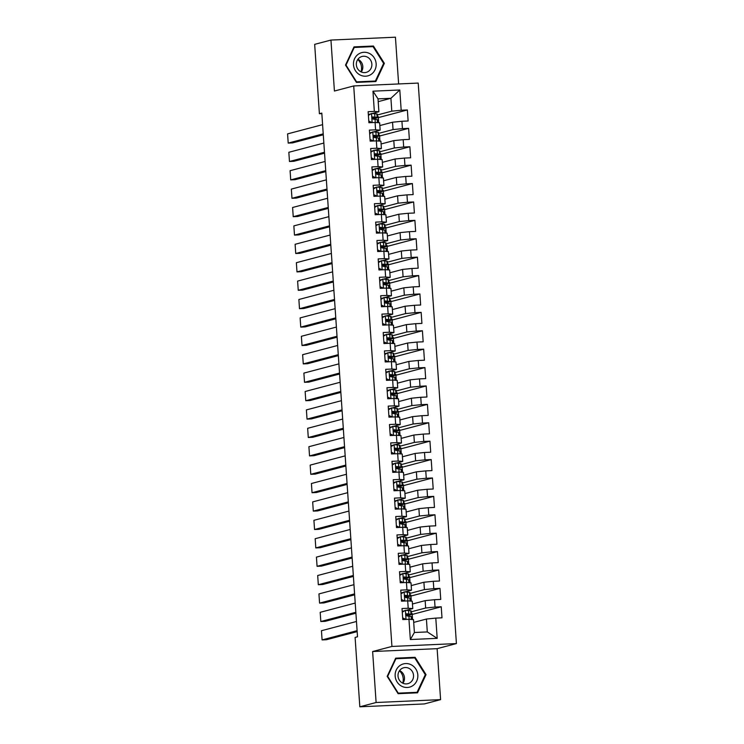 <?xml version="1.0" encoding="UTF-8"?>
<svg xmlns="http://www.w3.org/2000/svg" width="744" height="744" viewBox="0 0 744 744"><rect width="100%" height="100%" fill="white"/><g stroke="black" fill="none" stroke-linecap="round" stroke-linejoin="round"><path stroke-width="1.12" d="M398.626 83.951L395.436 37.2L330.95 40.064L314.666 44.361L319.399 113.73L321.845 113.618M456.416 643.579L418.212 83.077L353.716 85.941L391.93 646.443L456.416 643.579L437.128 648.666L372.632 651.53L376.111 702.503L440.597 699.639L437.128 648.666M440.597 699.639L424.322 703.936L359.826 706.8L376.111 702.503M437.184 638.343L410.335 639.533L408.958 619.296L413.515 619.622L414.399 632.502L427.298 631.926L437.184 638.343L435.798 618.106L441.992 617.827L441.238 606.788L435.045 607.058L434.543 599.701L440.736 599.422L439.983 588.383L433.789 588.662L433.287 581.297L439.481 581.027L438.728 569.988L432.534 570.257L432.041 562.901L438.225 562.622L437.472 551.583L431.288 551.862L430.785 544.496L436.97 544.227L436.217 533.178L430.032 533.457L429.53 526.092L435.714 525.822L434.961 514.783L428.777 515.053L428.274 507.696L434.459 507.417L433.706 496.378L427.521 496.657L427.019 489.292L433.203 489.022L432.45 477.983L426.266 478.252L425.763 470.896L431.948 470.617L431.204 459.578L425.01 459.848L424.508 452.492L430.702 452.213L429.948 441.173L423.755 441.452L423.252 434.087L429.446 433.817L428.693 422.778L422.499 423.048L421.997 415.691L428.191 415.412L427.437 404.373L421.253 404.652L420.751 397.287L426.935 397.017L426.182 385.969L419.997 386.248L419.495 378.891L425.68 378.612L424.926 367.573L418.742 367.843L418.24 360.487L424.424 360.208L423.671 349.168L417.486 349.447L416.984 342.082L423.169 341.812L422.415 330.773L416.231 331.043L415.729 323.687L421.913 323.408L421.16 312.368L414.975 312.647L414.473 305.282L420.658 305.012L419.914 293.964L413.72 294.243L413.218 286.877L419.411 286.607L418.658 275.568L412.464 275.838L411.962 268.482L418.156 268.203L417.403 257.164L411.209 257.443L410.707 250.077L416.9 249.807L416.147 238.759L409.963 239.038L409.46 231.682L415.645 231.403L414.892 220.363L408.707 220.633L408.205 213.277L414.389 212.998L413.636 201.959L407.452 202.238L406.949 194.872L413.134 194.603L412.381 183.563L406.196 183.833L405.694 176.477L411.878 176.198L411.125 165.159L404.941 165.438L404.438 158.072L410.623 157.802L409.87 146.754L403.685 147.033L403.183 139.677L409.367 139.398L408.623 128.359L402.43 128.628L401.927 121.272L408.121 120.993L407.368 109.954L378.352 117.608M378.203 101.649L390.916 98.292L399.798 89.987L372.958 91.177L374.334 111.423L368.15 111.693L368.903 122.741L375.088 122.462L375.59 129.828L369.405 130.098L370.159 141.137L376.343 140.867L376.845 148.223L370.652 148.502L371.405 159.542L377.599 159.263L378.101 166.628L371.907 166.898L372.66 177.937L378.854 177.667L379.356 185.024L373.163 185.303L373.916 196.342L380.11 196.072L380.603 203.428L374.418 203.707L375.171 214.746L381.356 214.467L381.858 221.833L375.673 222.103L376.427 233.142L382.611 232.872L383.113 240.228L376.929 240.507L377.682 251.546L383.867 251.267L384.369 258.633L378.185 258.903L378.938 269.951L385.122 269.672L385.625 277.028L379.44 277.307L380.193 288.347L386.378 288.077L386.88 295.433L380.696 295.712L381.449 306.751L387.633 306.472L388.136 313.838L381.942 314.108L382.695 325.147L388.889 324.877L389.391 332.233L383.197 332.512L383.951 343.551L390.144 343.272L390.647 350.638L384.453 350.908L385.206 361.956L391.4 361.677L391.893 369.043L385.708 369.312L386.462 380.351L392.646 380.082L393.148 387.438L386.964 387.717L387.717 398.756L393.902 398.477L394.404 405.843L388.219 406.112L388.973 417.152L395.157 416.882L395.659 424.238L389.475 424.517L390.228 435.556L396.413 435.287L396.915 442.643L390.73 442.922L391.483 453.961L397.668 453.682L398.17 461.048L391.986 461.317L392.739 472.356L398.923 472.087L399.426 479.443L393.232 479.722L393.985 490.761L400.179 490.482L400.681 497.848L394.487 498.117L395.241 509.166L401.435 508.887L401.937 516.243L395.743 516.522L396.496 527.561L402.69 527.291L403.183 534.648L396.998 534.927L397.752 545.966L403.936 545.687L404.438 553.052L398.254 553.322L399.007 564.361L405.192 564.091L405.694 571.448L399.509 571.727L400.263 582.766L406.447 582.487L406.949 589.853L400.765 590.122L401.518 601.171L407.703 600.892L408.205 608.257L402.02 608.527L402.774 619.566L408.958 619.296M399.798 89.987L401.174 110.233L407.368 109.954M359.826 706.8L355.102 637.431L357.511 636.79L321.808 113.097L319.399 113.73M379.84 125.569L392.544 122.221L393.046 129.577L378.612 133.39M401.927 121.272L392.544 122.221M402.43 128.628L393.046 129.577M372.958 91.177L378.017 98.868L378.891 111.749L372.521 113.432M370.187 114.046L368.336 114.53M374.334 111.423L378.891 111.749M381.095 143.973L393.799 140.616L394.301 147.982L379.868 151.785M403.183 139.677L393.799 140.616M403.685 147.033L394.301 147.982M375.088 122.462L379.645 122.788L380.147 130.154L373.776 131.828M371.442 132.451L369.591 132.934M375.59 129.828L380.147 130.154M382.342 162.369L395.055 159.021L395.557 166.377L381.123 170.19M404.438 158.072L395.055 159.021M404.941 165.438L395.557 166.377M376.343 140.867L380.9 141.193L381.402 148.549L375.032 150.232M372.688 150.846L370.847 151.339M376.845 148.223L381.402 148.549M383.597 180.773L396.31 177.416L396.812 184.782L382.379 188.585M405.694 176.477L396.31 177.416M406.196 183.833L396.812 184.782M377.599 159.263L382.156 159.588L382.658 166.954L376.287 168.637M373.944 169.251L372.102 169.734M378.101 166.628L382.658 166.954M384.853 199.178L397.566 195.821L398.068 203.186L383.625 206.99M406.949 194.872L397.566 195.821M407.452 202.238L398.068 203.186M378.854 177.667L383.411 177.993L383.913 185.349L377.543 187.032M375.199 187.655L373.358 188.139M379.356 185.024L383.913 185.349M386.108 217.573L398.821 214.226L399.323 221.582L384.881 225.395M408.205 213.277L398.821 214.226M408.707 220.633L399.323 221.582M380.11 196.072L384.667 196.397L385.169 203.754L378.798 205.437M376.455 206.051L374.613 206.544M380.603 203.428L385.169 203.754M387.364 235.978L400.077 232.621L400.57 239.987L386.136 243.79M409.46 231.682L400.077 232.621M409.963 239.038L400.57 239.987M381.356 214.467L385.922 214.793L386.424 222.158L380.054 223.832M377.71 224.456L375.869 224.939M381.858 221.833L386.424 222.158M388.619 254.374L401.323 251.026L401.825 258.382L387.392 262.195M410.707 250.077L401.323 251.026M411.209 257.443L401.825 258.382M382.611 232.872L387.178 233.198L387.68 240.554L381.309 242.237M378.966 242.851L377.124 243.344M383.113 240.228L387.68 240.554M389.875 272.778L402.578 269.43L403.081 276.787L388.647 280.6M411.962 268.482L402.578 269.43M412.464 275.838L403.081 276.787M383.867 251.267L388.433 251.602L388.926 258.959L382.565 260.642M380.221 261.256L378.38 261.739M384.369 258.633L388.926 258.959M391.13 291.183L403.834 287.826L404.336 295.191L389.903 298.995M413.218 286.877L403.834 287.826M413.72 294.243L404.336 295.191M385.122 269.672L389.679 269.998L390.182 277.363L383.811 279.037M381.477 279.66L379.626 280.144M385.625 277.028L390.182 277.363M392.386 309.578L405.089 306.23L405.592 313.587L391.158 317.4M414.473 305.282L405.089 306.23M414.975 312.647L405.592 313.587M386.378 288.077L390.935 288.402L391.437 295.759L385.067 297.442M382.732 298.056L380.882 298.549M386.88 295.433L391.437 295.759M393.632 327.983L406.345 324.626L406.847 331.991L392.413 335.795M415.729 323.687L406.345 324.626M416.231 331.043L406.847 331.991M387.633 306.472L392.19 306.798L392.692 314.163L386.322 315.847M383.978 316.46L382.137 316.944M388.136 313.838L392.692 314.163M394.887 346.388L407.6 343.031L408.103 350.387L393.669 354.2M416.984 342.082L407.6 343.031M417.486 349.447L408.103 350.387M388.889 324.877L393.446 325.202L393.948 332.559L387.578 334.242M385.234 334.865L383.393 335.349M389.391 332.233L393.948 332.559M396.143 364.783L408.856 361.435L409.358 368.792L394.915 372.604M418.24 360.487L408.856 361.435M418.742 367.843L409.358 368.792M390.144 343.272L394.701 343.607L395.204 350.963L388.833 352.647M386.489 353.261L384.648 353.744M390.647 350.638L395.204 350.963M397.398 383.188L410.111 379.831L410.614 387.196L396.171 391M419.495 378.891L410.111 379.831M419.997 386.248L410.614 387.196M391.4 361.677L395.957 362.002L396.459 369.368L390.089 371.042M387.745 371.665L385.904 372.149M391.893 369.043L396.459 369.368M398.654 401.583L411.367 398.235L411.86 405.592L397.426 409.405M420.751 397.287L411.367 398.235M421.253 404.652L411.86 405.592M392.646 380.082L397.212 380.407L397.714 387.764L391.344 389.447M389 390.061L387.159 390.553M393.148 387.438L397.714 387.764M399.909 419.988L412.613 416.631L413.115 423.996L398.682 427.8M421.997 415.691L412.613 416.631M422.499 423.048L413.115 423.996M393.902 398.477L398.468 398.803L398.97 406.168L392.599 407.852M390.256 408.465L388.414 408.949M394.404 405.843L398.97 406.168M401.165 438.393L413.869 435.035L414.371 442.401L399.937 446.205M423.252 434.087L413.869 435.035M423.755 441.452L414.371 442.401M395.157 416.882L399.723 417.207L400.216 424.573L393.855 426.247M391.511 426.87L389.67 427.354M395.659 424.238L400.216 424.573M402.42 456.788L415.124 453.44L415.626 460.796L401.193 464.609M424.508 452.492L415.124 453.44M425.01 459.848L415.626 460.796M396.413 435.287L400.969 435.612L401.472 442.968L395.101 444.652M392.767 445.265L390.916 445.758M396.915 442.643L401.472 442.968M403.676 475.193L416.38 471.836L416.882 479.201L402.448 483.005M425.763 470.896L416.38 471.836M426.266 478.252L416.882 479.201M397.668 453.682L402.225 454.007L402.727 461.373L396.357 463.047M394.022 463.67L392.172 464.154M398.17 461.048L402.727 461.373M404.922 493.588L417.635 490.24L418.137 497.596L403.704 501.409M427.019 489.292L417.635 490.24M427.521 496.657L418.137 497.596M398.923 472.087L403.481 472.412L403.983 479.768L397.612 481.452M395.269 482.066L393.427 482.558M399.426 479.443L403.983 479.768M406.178 511.993L418.891 508.645L419.393 516.001L404.959 519.814M428.274 507.696L418.891 508.645M428.777 515.053L419.393 516.001M400.179 490.482L404.736 490.817L405.238 498.173L398.868 499.856M396.524 500.47L394.683 500.954M400.681 497.848L405.238 498.173M407.433 530.398L420.146 527.04L420.648 534.406L406.205 538.21M429.53 526.092L420.146 527.04M430.032 533.457L420.648 534.406M401.435 508.887L405.992 509.212L406.494 516.578L400.123 518.252M397.78 518.875L395.938 519.359M401.937 516.243L406.494 516.578M408.689 548.793L421.402 545.445L421.904 552.801L407.461 556.614M430.785 544.496L421.402 545.445M431.288 551.862L421.904 552.801M402.69 527.291L407.247 527.617L407.749 534.973L401.379 536.656M399.035 537.27L397.194 537.763M403.183 534.648L407.749 534.973M409.944 567.198L422.657 563.84L423.15 571.206L408.716 575.01M432.041 562.901L422.657 563.84M432.534 570.257L423.15 571.206M403.936 545.687L408.502 546.012L409.005 553.378L402.634 555.061M400.291 555.675L398.449 556.159M404.438 553.052L409.005 553.378M411.2 585.602L423.903 582.245L424.406 589.601L409.972 593.414M433.287 581.297L423.903 582.245M433.789 588.662L424.406 589.601M405.192 564.091L409.758 564.417L410.26 571.773L403.89 573.457M401.546 574.08L399.705 574.563M405.694 571.448L410.26 571.773M412.455 603.998L425.159 600.65L425.661 608.006L411.227 611.819M434.543 599.701L425.159 600.65M435.045 607.058L425.661 608.006M406.447 582.487L411.014 582.822L411.506 590.178L405.145 591.861M402.802 592.475L400.96 592.959M406.949 589.853L411.506 590.178M413.711 622.403L426.414 619.045L427.298 631.926M435.798 618.106L426.414 619.045M407.703 600.892L412.26 601.217L412.762 608.583L406.391 610.257M404.057 610.88L402.206 611.363M408.205 608.257L412.762 608.583M372.632 651.53L391.93 646.443M330.95 40.064L334.419 91.038L353.716 85.941M377.357 114.985L391.79 111.172L390.916 98.292L378.017 98.868M412.567 619.557L412.157 613.502L411.348 613.54M411.311 601.152L410.902 595.098L410.093 595.135M410.056 582.747L409.646 576.702L408.837 576.74M408.809 564.352L408.391 558.298L407.582 558.335M407.554 545.947L407.135 539.893L406.326 539.93M406.298 527.543L405.88 521.498L405.071 521.535M405.043 509.147L404.634 503.093L403.815 503.13M403.787 490.742L403.378 484.697L402.56 484.725M402.532 472.347L402.123 466.293L401.304 466.33M401.276 453.942L400.867 447.888L400.058 447.925M400.021 435.538L399.612 429.493L398.803 429.53M398.765 417.142L398.356 411.088L397.547 411.125M397.519 398.738L397.101 392.692L396.292 392.72M396.264 380.342L395.845 374.288L395.036 374.325M395.008 361.937L394.59 355.883L393.781 355.92M393.753 343.533L393.344 337.488L392.525 337.525M392.497 325.137L392.088 319.083L391.27 319.12M391.242 306.733L390.833 300.678L390.023 300.716M389.986 288.328L389.577 282.283L388.768 282.32M388.731 269.933L388.322 263.878L387.512 263.915M387.475 251.528L387.066 245.483L386.257 245.511M386.229 233.132L385.811 227.078L385.001 227.115M384.974 214.728L384.555 208.673L383.746 208.711M383.718 196.323L383.3 190.278L382.49 190.315M382.463 177.928L382.053 171.873L381.235 171.911M381.207 159.523L380.798 153.478L379.979 153.506M379.952 141.118L379.542 135.073L378.733 135.11M378.696 122.723L378.287 116.669L377.478 116.706M410.335 639.533L414.399 632.502M401.174 110.233L391.79 111.172M395.687 658.17L387.187 676.361L398.105 693.687L417.533 692.822L426.033 674.631L415.106 657.305L395.687 658.17M356.432 82.398L375.86 81.533L384.36 63.352L373.432 46.026L354.014 46.881L345.514 65.072L356.432 82.398M441.238 606.788L412.223 614.442M439.983 588.383L410.967 596.037M438.728 569.988L409.712 577.642M437.472 551.583L408.456 559.237M436.217 533.178L407.201 540.832M434.961 514.783L405.945 522.437M433.706 496.378L404.69 504.032M432.45 477.983L403.443 485.637M431.204 459.578L402.188 467.232M429.948 441.173L400.932 448.827M428.693 422.778L399.677 430.432M427.437 404.373L398.421 412.027M426.182 385.969L397.166 393.632M424.926 367.573L395.91 375.227M423.671 349.168L394.655 356.822M422.415 330.773L393.399 338.427M421.16 312.368L392.153 320.022M419.914 293.964L390.898 301.618M418.658 275.568L389.642 283.222M417.403 257.164L388.387 264.817M416.147 238.759L387.131 246.422M414.892 220.363L385.876 228.017M413.636 201.959L384.62 209.613M412.381 183.563L383.365 191.217M411.125 165.159L382.109 172.813M409.87 146.754L380.863 154.417M408.623 128.359L379.607 136.013M412.594 658.003L395.427 658.738M412.576 657.975L415.106 657.305M425.233 674.845L426.033 674.631M370.921 46.714L353.753 47.449M370.903 46.686L373.432 46.026M383.56 63.556L384.36 63.352M357.092 630.679L322.078 639.924L326.439 639.728L357.157 631.619M402.253 611.949L405.48 610.294L410.735 610.759A14.145 0.958 -3.9 0 1 411.172 610.954L411.404 614.451A14.145 0.958 176.1 0 0 410.976 614.256L406.763 613.772M356.469 621.482L321.454 630.717L322.078 639.924M405.48 610.294L402.272 612.2M402.653 617.883L405.964 619.427M404.838 619.473L402.699 618.478M406.577 613.846L406.949 613.754C405.75 614.516 405.806 615.251 407.098 615.958L411.125 616.46A14.145 0.958 -3.9 0 1 411.562 616.664L411.748 619.492M406.298 615.539A14.145 0.958 176.1 0 0 411.404 614.451M406.373 613.995L408.651 614.451A11.737 0.79 -3.9 0 1 409.014 614.618A11.737 0.79 -3.9 0 1 406.168 615.335M355.837 612.284L320.822 621.519L325.184 621.324L355.902 613.223M400.997 593.545L404.224 591.889L409.488 592.354A14.145 0.958 -3.9 0 1 409.916 592.559L410.149 596.056A14.145 0.958 176.1 0 0 409.721 595.851L405.508 595.377M355.214 603.077L320.199 612.321L320.822 621.519M404.224 591.889L401.016 593.796M401.397 599.478L404.708 601.022M403.592 601.078L401.444 600.073M405.331 595.442L405.694 595.349C404.504 596.121 404.55 596.855 405.843 597.553L409.87 598.064A14.145 0.958 -3.9 0 1 410.307 598.26L410.493 601.096M405.043 597.144A14.145 0.958 176.1 0 0 410.149 596.056M405.117 595.6L407.396 596.046A11.737 0.79 -3.9 0 1 407.759 596.214A11.737 0.79 -3.9 0 1 404.913 596.93M354.581 593.879L319.567 603.114L323.928 602.928L354.646 594.819M399.742 575.149L402.969 573.494L408.233 573.959A14.145 0.958 -3.9 0 1 408.661 574.154L408.902 577.651A14.145 0.958 176.1 0 0 408.465 577.456L404.252 576.972M353.958 584.682L318.944 593.917L319.567 603.114M402.969 573.494L399.761 575.391M400.142 581.083L403.453 582.626M402.337 582.673L400.188 581.669M404.076 577.046L404.438 576.944C403.248 577.716 403.295 578.451 404.587 579.158L408.614 579.66A14.145 0.958 -3.9 0 1 409.051 579.864L409.237 582.692M403.787 578.739A14.145 0.958 176.1 0 0 408.902 577.651M403.862 577.195L406.14 577.651A11.737 0.79 -3.9 0 1 406.503 577.818A11.737 0.79 -3.9 0 1 403.657 578.534M400.114 665.424A12.016 11.309 75.2 0 0 397.082 681.941A12.016 11.309 75.2 0 0 412.855 685.633A12.016 11.309 75.2 0 0 415.896 669.107A12.016 11.309 75.2 0 0 400.114 665.424M401.416 668.8A8.23 7.747 75.2 0 0 398.719 678.937A8.23 7.747 75.2 0 0 407.87 683.671A8.23 7.747 75.2 0 0 410.139 682.639A8.23 7.747 75.2 0 0 412.827 672.492A8.23 7.747 75.2 0 0 403.676 667.759A8.23 7.747 75.2 0 0 401.416 668.8M425.308 674.687L417.068 692.311L398.254 693.148L387.671 676.361L395.91 658.738L414.724 657.901L425.308 674.687M414.668 692.952L417.068 692.311M395.352 658.886L395.91 658.738M399.444 670.763A11.551 10.881 -104.8 0 1 402.709 683.15M399.575 670.577A8.23 7.747 -104.8 0 1 402.923 683.243M358.441 54.135A12.016 11.309 75.2 0 0 355.409 70.661A12.016 11.309 75.2 0 0 371.182 74.344A12.016 11.309 75.2 0 0 374.223 57.827A12.016 11.309 75.2 0 0 358.441 54.135M359.743 57.511A8.23 7.747 75.2 0 0 357.046 67.657A8.23 7.747 75.2 0 0 366.197 72.382A8.23 7.747 75.2 0 0 368.466 71.35A8.23 7.747 75.2 0 0 371.154 61.203A8.23 7.747 75.2 0 0 362.002 56.479A8.23 7.747 75.2 0 0 359.743 57.511M383.634 63.407L375.394 81.031L356.581 81.868L345.997 65.081L354.237 47.458L373.051 46.621L383.634 63.407M372.995 81.663L375.394 81.031M353.679 47.597L354.237 47.458M357.771 59.483A11.551 10.881 -104.8 0 1 361.035 71.861M357.901 59.288A8.23 7.747 -104.8 0 1 361.249 71.963M353.335 575.475L318.32 584.719L322.673 584.524L353.391 576.414M398.486 556.745L401.714 555.089L406.977 555.554A14.145 0.958 -3.9 0 1 407.405 555.759L407.647 559.246A14.145 0.958 176.1 0 0 407.21 559.051L402.997 558.577M352.703 566.277L317.688 575.512L318.32 584.719M401.714 555.089L398.505 556.996M398.896 562.678L402.197 564.222M401.081 564.278L398.933 563.273M402.82 558.642L403.183 558.549C401.993 559.311 402.039 560.055 403.332 560.753L407.368 561.255A14.145 0.958 -3.9 0 1 407.796 561.46L407.991 564.287M402.532 560.334A14.145 0.958 176.1 0 0 407.647 559.246M402.606 558.791L404.885 559.246A11.737 0.79 -3.9 0 1 405.248 559.414A11.737 0.79 -3.9 0 1 402.402 560.13M352.079 557.079L317.065 566.314L321.417 566.119L352.144 558.019M397.231 538.34L400.458 536.684L405.722 537.149A14.145 0.958 -3.9 0 1 406.15 537.354L406.391 540.851A14.145 0.958 176.1 0 0 405.964 540.646L401.741 540.172M351.447 547.882L316.433 557.116L317.065 566.314M400.458 536.684L397.25 538.591M397.64 544.283L400.942 545.826M399.826 545.873L397.677 544.868M401.565 540.246L401.927 540.144C400.737 540.916 400.784 541.651 402.076 542.357L406.112 542.86A14.145 0.958 -3.9 0 1 406.54 543.055L406.736 545.891M401.276 541.939A14.145 0.958 176.1 0 0 406.391 540.851M401.36 540.395L403.639 540.851A11.737 0.79 -3.9 0 1 403.992 541.009A11.737 0.79 -3.9 0 1 401.146 541.725M350.824 538.675L315.809 547.919L320.162 547.724L350.889 539.614M395.975 519.944L399.203 518.289L404.466 518.754A14.145 0.958 -3.9 0 1 404.894 518.949L405.136 522.446A14.145 0.958 176.1 0 0 404.708 522.251L400.486 521.767M350.192 529.477L315.177 538.712L315.809 547.919M399.203 518.289L395.994 520.196M396.385 525.878L399.686 527.422M398.57 527.468L396.422 526.473M400.309 521.842L400.672 521.749C399.482 522.511 399.528 523.246 400.83 523.953L404.857 524.455A14.145 0.958 -3.9 0 1 405.285 524.659L405.48 527.487M400.03 523.534A14.145 0.958 176.1 0 0 405.136 522.446M400.105 521.99L402.383 522.446A11.737 0.79 -3.9 0 1 402.737 522.614A11.737 0.79 -3.9 0 1 399.9 523.33M349.568 520.279L314.554 529.514L318.906 529.319L349.634 521.219M394.72 501.54L397.947 499.884L403.211 500.349A14.145 0.958 -3.9 0 1 403.639 500.554L403.88 504.051A14.145 0.958 176.1 0 0 403.453 503.846L399.23 503.372M348.936 511.072L313.922 520.316L314.554 529.514M397.947 499.884L394.738 501.791M395.129 507.473L398.44 509.017M397.315 509.073L395.166 508.068M399.054 503.437L399.416 503.344C398.226 504.116 398.273 504.851 399.575 505.548L403.601 506.05A14.145 0.958 -3.9 0 1 404.029 506.255L404.224 509.091M398.775 505.139A14.145 0.958 176.1 0 0 403.88 504.051M398.849 503.595L401.128 504.041A11.737 0.79 -3.9 0 1 401.481 504.209A11.737 0.79 -3.9 0 1 398.644 504.925M348.313 501.875L313.298 511.109L317.66 510.923L348.378 502.814M393.474 483.144L396.692 481.48L401.955 481.945A14.145 0.958 -3.9 0 1 402.383 482.149L402.625 485.646A14.145 0.958 176.1 0 0 402.197 485.441L397.984 484.967M347.69 492.677L312.675 501.912L313.298 511.109M396.692 481.48L393.483 483.386M393.874 489.078L397.184 490.621M396.059 490.668L393.911 489.664M397.798 485.041L398.17 484.939C396.971 485.711 397.026 486.446 398.319 487.153L402.346 487.655A14.145 0.958 -3.9 0 1 402.774 487.85L402.969 490.687M397.519 486.734A14.145 0.958 176.1 0 0 402.625 485.646M397.594 485.19L399.872 485.646A11.737 0.79 -3.9 0 1 400.226 485.813A11.737 0.79 -3.9 0 1 397.389 486.52M347.057 483.47L312.043 492.714L316.405 492.519L347.123 484.409M392.218 464.74L395.445 463.084L400.7 463.549A14.145 0.958 -3.9 0 1 401.137 463.745L401.369 467.241A14.145 0.958 176.1 0 0 400.942 467.046L396.729 466.562M346.434 474.272L311.42 483.507L312.043 492.714M395.445 463.084L392.228 464.991M392.618 470.673L395.929 472.217M394.804 472.263L392.665 471.268M396.543 466.637L396.915 466.544C395.715 467.306 395.771 468.041 397.064 468.748L401.09 469.25A14.145 0.958 -3.9 0 1 401.518 469.455L401.714 472.282M396.264 468.329A14.145 0.958 176.1 0 0 401.369 467.241M396.338 466.786L398.617 467.241A11.737 0.79 -3.9 0 1 398.97 467.409A11.737 0.79 -3.9 0 1 396.134 468.125M345.802 465.074L310.787 474.309L315.149 474.114L345.867 466.014M390.963 446.335L394.19 444.68L399.444 445.144A14.145 0.958 -3.9 0 1 399.881 445.349L400.114 448.846A14.145 0.958 176.1 0 0 399.686 448.641L395.473 448.167M345.179 455.867L310.164 465.112L310.787 474.309M394.19 444.68L390.981 446.586M391.363 452.278L394.673 453.812M393.548 453.868L391.409 452.863M395.287 448.232L395.659 448.139C394.459 448.911 394.515 449.646 395.808 450.343L399.835 450.855A14.145 0.958 -3.9 0 1 400.272 451.05L400.458 453.887M395.008 449.934A14.145 0.958 176.1 0 0 400.114 448.846M395.083 448.39L397.361 448.837A11.737 0.79 -3.9 0 1 397.724 449.004A11.737 0.79 -3.9 0 1 394.878 449.72M344.546 446.67L309.532 455.905L313.894 455.719L344.612 447.609M389.707 427.94L392.934 426.284L398.198 426.749A14.145 0.958 -3.9 0 1 398.626 426.944L398.858 430.441A14.145 0.958 176.1 0 0 398.431 430.246L394.218 429.762M343.923 437.472L308.909 446.707L309.532 455.905M392.934 426.284L389.726 428.181M390.107 433.873L393.418 435.417M392.302 435.463L390.154 434.459M394.041 429.837L394.404 429.734C393.213 430.506 393.26 431.241 394.553 431.948L398.579 432.45A14.145 0.958 -3.9 0 1 399.017 432.655L399.203 435.482M393.753 431.529A14.145 0.958 176.1 0 0 398.858 430.441M393.827 429.986L396.106 430.441A11.737 0.79 -3.9 0 1 396.468 430.609A11.737 0.79 -3.9 0 1 393.623 431.325M343.291 428.274L308.276 437.509L312.638 437.314L343.356 429.214M388.452 409.535L391.679 407.879L396.943 408.344A14.145 0.958 -3.9 0 1 397.37 408.549L397.612 412.046A14.145 0.958 176.1 0 0 397.175 411.841L392.962 411.367M342.668 419.067L307.653 428.312L308.276 437.509M391.679 407.879L388.47 409.786M388.861 415.468L392.162 417.012M391.046 417.068L388.898 416.063M392.786 411.432L393.148 411.339C391.958 412.102 392.004 412.846 393.297 413.543L397.324 414.045A14.145 0.958 -3.9 0 1 397.761 414.25L397.947 417.077M392.497 413.134A14.145 0.958 176.1 0 0 397.612 412.046M392.572 411.581L394.85 412.037A11.737 0.79 -3.9 0 1 395.213 412.204A11.737 0.79 -3.9 0 1 392.367 412.92M342.045 409.87L307.03 419.104L311.383 418.909L342.101 410.809M387.196 391.13L390.423 389.475L395.687 389.94A14.145 0.958 -3.9 0 1 396.115 390.144L396.357 393.641A14.145 0.958 176.1 0 0 395.92 393.437L391.707 392.962M341.412 400.672L306.398 409.907L307.03 419.104M390.423 389.475L387.215 391.381M387.605 397.073L390.907 398.617M389.791 398.663L387.643 397.659M391.53 393.037L391.893 392.934C390.702 393.706 390.749 394.441 392.042 395.148L396.078 395.65A14.145 0.958 -3.9 0 1 396.506 395.845L396.701 398.682M391.242 394.729A14.145 0.958 176.1 0 0 396.357 393.641M391.316 393.185L393.595 393.641A11.737 0.79 -3.9 0 1 393.957 393.809A11.737 0.79 -3.9 0 1 391.112 394.515M340.789 391.465L305.775 400.709L310.127 400.514L340.854 392.404M385.941 372.735L389.168 371.079L394.432 371.544A14.145 0.958 -3.9 0 1 394.859 371.74L395.101 375.236A14.145 0.958 176.1 0 0 394.673 375.041L390.451 374.558M340.157 382.267L305.142 391.502L305.775 400.709M389.168 371.079L385.959 372.986M386.35 378.668L389.651 380.212M388.535 380.258L386.387 379.263M390.274 374.632L390.637 374.539C389.447 375.302 389.493 376.036 390.786 376.743L394.822 377.245A14.145 0.958 -3.9 0 1 395.25 377.45L395.445 380.277M389.986 376.325A14.145 0.958 176.1 0 0 395.101 375.236M390.07 374.781L392.348 375.236A11.737 0.79 -3.9 0 1 392.702 375.404A11.737 0.79 -3.9 0 1 389.856 376.12M339.534 373.07L304.519 382.304L308.872 382.109L339.599 374.009M384.685 354.33L387.912 352.675L393.176 353.14A14.145 0.958 -3.9 0 1 393.604 353.344L393.846 356.841A14.145 0.958 176.1 0 0 393.418 356.636L389.196 356.162M338.901 363.863L303.887 373.107L304.519 382.304M387.912 352.675L384.704 354.581M385.094 360.263L388.396 361.807M387.28 361.863L385.132 360.859M389.019 356.227L389.382 356.134C388.191 356.906 388.238 357.641 389.54 358.338L393.567 358.85A14.145 0.958 -3.9 0 1 393.995 359.045L394.19 361.882M388.74 357.929A14.145 0.958 176.1 0 0 393.846 356.841M388.814 356.385L391.093 356.832A11.737 0.79 -3.9 0 1 391.446 356.999A11.737 0.79 -3.9 0 1 388.61 357.715M338.278 354.665L303.264 363.9L307.616 363.714L338.343 355.604M383.43 335.935L386.657 334.279L391.921 334.744A14.145 0.958 -3.9 0 1 392.348 334.94L392.59 338.436A14.145 0.958 176.1 0 0 392.162 338.232L387.94 337.757M337.646 345.467L302.631 354.702L303.264 363.9M386.657 334.279L383.448 336.176M383.839 341.868L387.15 343.412M386.024 343.458L383.876 342.454M387.764 337.832L388.126 337.729C386.936 338.501 386.982 339.236 388.284 339.943L392.311 340.445A14.145 0.958 -3.9 0 1 392.739 340.65L392.934 343.477M387.485 339.524A14.145 0.958 176.1 0 0 392.59 338.436M387.559 337.981L389.837 338.436A11.737 0.79 -3.9 0 1 390.191 338.604A11.737 0.79 -3.9 0 1 387.354 339.32M337.023 336.26L302.008 345.504L306.37 345.309L337.088 337.199M382.184 317.53L385.401 315.875L390.665 316.339A14.145 0.958 -3.9 0 1 391.093 316.544L391.335 320.032A14.145 0.958 176.1 0 0 390.907 319.836L386.694 319.362M336.4 327.062L301.385 336.297L302.008 345.504M385.401 315.875L382.193 317.781M382.583 323.463L385.894 325.007M384.769 325.063L382.621 324.058M386.508 319.427L386.88 319.334C385.68 320.097 385.736 320.841 387.029 321.538L391.056 322.04A14.145 0.958 -3.9 0 1 391.483 322.245L391.679 325.072M386.229 321.12A14.145 0.958 176.1 0 0 391.335 320.032M386.303 319.576L388.582 320.032A11.737 0.79 -3.9 0 1 388.935 320.199A11.737 0.79 -3.9 0 1 386.099 320.915M335.767 317.865L300.753 327.1L305.114 326.904L335.832 318.804M380.928 299.125L384.155 297.47L389.41 297.935A14.145 0.958 -3.9 0 1 389.847 298.139L390.079 301.636A14.145 0.958 176.1 0 0 389.651 301.432L385.439 300.957M335.144 308.667L300.13 317.902L300.753 327.1M384.155 297.47L380.937 299.376M381.328 305.068L384.639 306.612M383.513 306.658L381.374 305.654M385.252 301.022L385.625 300.929C384.425 301.701 384.481 302.436 385.773 303.143L389.8 303.645A14.145 0.958 -3.9 0 1 390.228 303.84L390.423 306.677M384.974 302.724A14.145 0.958 176.1 0 0 390.079 301.636M385.048 301.181L387.326 301.627A11.737 0.79 -3.9 0 1 387.68 301.794A11.737 0.79 -3.9 0 1 384.843 302.51M334.512 299.46L299.497 308.704L303.859 308.509L334.577 300.399M379.673 280.73L382.9 279.074L388.154 279.539A14.145 0.958 -3.9 0 1 388.591 279.735L388.824 283.232A14.145 0.958 176.1 0 0 388.396 283.036L384.183 282.553M333.889 290.262L298.874 299.497L299.497 308.704M382.9 279.074L379.691 280.981M380.072 286.663L383.383 288.207M382.258 288.254L380.119 287.258M383.997 282.627L384.369 282.525C383.169 283.297 383.225 284.031 384.518 284.738L388.545 285.24A14.145 0.958 -3.9 0 1 388.982 285.445L389.168 288.272M383.718 284.32A14.145 0.958 176.1 0 0 388.824 283.232M383.792 282.776L386.071 283.232A11.737 0.79 -3.9 0 1 386.434 283.399A11.737 0.79 -3.9 0 1 383.588 284.115M333.256 281.065L298.242 290.299L302.603 290.104L333.321 282.004M378.417 262.325L381.644 260.67L386.908 261.135A14.145 0.958 -3.9 0 1 387.336 261.339L387.568 264.836A14.145 0.958 176.1 0 0 387.14 264.632L382.928 264.157M332.633 271.858L297.619 281.102L298.242 290.299M381.644 260.67L378.436 262.576M378.817 268.259L382.128 269.802M381.012 269.858L378.863 268.854M382.751 264.222L383.113 264.129C381.923 264.901 381.97 265.636 383.262 266.333L387.289 266.836A14.145 0.958 -3.9 0 1 387.726 267.04L387.912 269.877M382.463 265.924A14.145 0.958 176.1 0 0 387.568 264.836M382.537 264.38L384.815 264.827A11.737 0.79 -3.9 0 1 385.178 264.994A11.737 0.79 -3.9 0 1 382.332 265.71M332.001 262.66L296.986 271.895L301.348 271.7L332.066 263.599M377.162 243.93L380.389 242.265L385.652 242.73A14.145 0.958 -3.9 0 1 386.08 242.935L386.322 246.431A14.145 0.958 176.1 0 0 385.885 246.227L381.672 245.753M331.378 253.462L296.363 262.697L296.986 271.895M380.389 242.265L377.18 244.172M377.571 249.863L380.872 251.407M379.756 251.453L377.608 250.449M381.495 245.827L381.858 245.725C380.668 246.497 380.714 247.231 382.007 247.938L386.034 248.44A14.145 0.958 -3.9 0 1 386.471 248.636L386.657 251.472M381.207 247.519A14.145 0.958 176.1 0 0 386.322 246.431M381.281 245.976L383.56 246.431A11.737 0.79 -3.9 0 1 383.923 246.599A11.737 0.79 -3.9 0 1 381.077 247.306M330.755 244.255L295.74 253.499L300.092 253.304L330.81 245.195M375.906 225.525L379.133 223.87L384.397 224.335A14.145 0.958 -3.9 0 1 384.825 224.53L385.067 228.027A14.145 0.958 176.1 0 0 384.629 227.831L380.417 227.348M330.122 235.058L295.108 244.292L295.74 253.499M379.133 223.87L375.925 225.776M376.315 231.458L379.617 233.002M378.501 233.049L376.352 232.054M380.24 227.422L380.603 227.329C379.412 228.092 379.459 228.827 380.751 229.533L384.788 230.036A14.145 0.958 -3.9 0 1 385.215 230.24L385.411 233.067M379.952 229.115A14.145 0.958 176.1 0 0 385.067 228.027M380.026 227.571L382.304 228.027A11.737 0.79 -3.9 0 1 382.667 228.194A11.737 0.79 -3.9 0 1 379.821 228.91M329.499 225.86L294.484 235.095L298.837 234.899L329.564 226.799M374.651 207.12L377.878 205.465L383.141 205.93A14.145 0.958 -3.9 0 1 383.569 206.135L383.811 209.631A14.145 0.958 176.1 0 0 383.383 209.427L379.161 208.952M328.867 216.653L293.852 225.897L294.484 235.095M377.878 205.465L374.669 207.371M375.06 213.054L378.361 214.598M377.245 214.653L375.097 213.649M378.984 209.018L379.347 208.925C378.157 209.696 378.203 210.431 379.496 211.129L383.532 211.64A14.145 0.958 -3.9 0 1 383.96 211.835L384.155 214.672M378.696 210.719A14.145 0.958 176.1 0 0 383.811 209.631M378.78 209.176L381.058 209.622A11.737 0.79 -3.9 0 1 381.412 209.789A11.737 0.79 -3.9 0 1 378.566 210.506M328.243 207.455L293.229 216.69L297.581 216.504L328.309 208.394M373.395 188.725L376.622 187.07L381.886 187.535A14.145 0.958 -3.9 0 1 382.314 187.73L382.556 191.227A14.145 0.958 176.1 0 0 382.128 191.031L377.906 190.548M327.611 198.257L292.597 207.492L293.229 216.69M376.622 187.07L373.414 188.967M373.804 194.658L377.106 196.202M375.99 196.249L373.841 195.244M377.729 190.622L378.092 190.52C376.901 191.292 376.948 192.026 378.25 192.733L382.277 193.235A14.145 0.958 -3.9 0 1 382.704 193.44L382.9 196.267M377.45 192.315A14.145 0.958 176.1 0 0 382.556 191.227M377.524 190.771L379.803 191.227A11.737 0.79 -3.9 0 1 380.156 191.394A11.737 0.79 -3.9 0 1 377.32 192.11M326.988 189.06L291.974 198.295L296.326 198.099L327.053 189.999M372.139 170.32L375.367 168.665L380.63 169.13A14.145 0.958 -3.9 0 1 381.058 169.334L381.3 172.831A14.145 0.958 176.1 0 0 380.872 172.627L376.65 172.152M326.356 179.853L291.341 189.097L291.974 198.295M375.367 168.665L372.158 170.571M372.549 176.254L375.86 177.797M374.734 177.853L372.586 176.849M376.473 172.217L376.836 172.124C375.646 172.887 375.692 173.631 376.994 174.328L381.021 174.831A14.145 0.958 -3.9 0 1 381.449 175.035L381.644 177.863M376.194 173.91A14.145 0.958 176.1 0 0 381.3 172.831M376.269 172.366L378.547 172.822A11.737 0.79 -3.9 0 1 378.901 172.989A11.737 0.79 -3.9 0 1 376.064 173.705M325.733 170.655L290.718 179.89L295.08 179.695L325.798 171.594M370.893 151.916L374.111 150.26L379.375 150.725A14.145 0.958 -3.9 0 1 379.803 150.93L380.044 154.427A14.145 0.958 176.1 0 0 379.617 154.222L375.404 153.748M325.109 161.457L290.095 170.692L290.718 179.89M374.111 150.26L370.903 152.167M371.293 157.858L374.604 159.402M373.479 159.448L371.33 158.444M375.218 153.822L375.59 153.72C374.39 154.492 374.446 155.226 375.739 155.933L379.766 156.435A14.145 0.958 -3.9 0 1 380.193 156.631L380.389 159.467M374.939 155.515A14.145 0.958 176.1 0 0 380.044 154.427M375.013 153.971L377.292 154.427A11.737 0.79 -3.9 0 1 377.645 154.585A11.737 0.79 -3.9 0 1 374.809 155.301M324.477 152.25L289.463 161.495L293.824 161.299L324.542 153.19M369.638 133.52L372.865 131.865L378.119 132.33A14.145 0.958 -3.9 0 1 378.557 132.525L378.789 136.022A14.145 0.958 176.1 0 0 378.361 135.827L374.148 135.343M323.854 143.053L288.839 152.287L289.463 161.495M372.865 131.865L369.647 133.771M370.038 139.453L373.349 140.997M372.223 141.044L370.084 140.049M373.962 135.417L374.334 135.324C373.135 136.087 373.19 136.822 374.483 137.528L378.51 138.031A14.145 0.958 -3.9 0 1 378.938 138.235L379.133 141.062M373.683 137.11A14.145 0.958 176.1 0 0 378.789 136.022M373.758 135.566L376.036 136.022A11.737 0.79 -3.9 0 1 376.39 136.189A11.737 0.79 -3.9 0 1 373.553 136.905M323.222 133.855L288.207 143.09L292.569 142.895L323.287 134.794M368.382 115.115L371.609 113.46L376.864 113.925A14.145 0.958 -3.9 0 1 377.301 114.13L377.534 117.626A14.145 0.958 176.1 0 0 377.106 117.422L372.893 116.948M322.598 124.648L287.584 133.892L288.207 143.09M371.609 113.46L368.401 115.367M368.782 121.049L372.093 122.593M370.968 122.648L368.829 121.644M372.707 117.013L373.079 116.92C371.879 117.692 371.935 118.426 373.228 119.124L377.255 119.635A14.145 0.958 -3.9 0 1 377.692 119.831L377.878 122.667M372.428 118.715A14.145 0.958 176.1 0 0 377.534 117.626M372.502 117.171L374.781 117.617A11.737 0.79 -3.9 0 1 375.143 117.785A11.737 0.79 -3.9 0 1 372.298 118.501M405.396 610.34L406.01 619.427M411.125 616.46L411.33 619.464M410.735 610.759L410.976 614.256M408.921 616.023L409.144 619.306M408.53 610.312L408.772 613.809M404.141 591.945L404.755 601.022M409.87 598.064L410.074 601.059M409.488 592.354L409.721 595.851M407.666 597.618L407.889 600.91M407.275 591.917L407.517 595.414M402.885 573.54L403.499 582.626M408.614 579.66L408.828 582.664M408.233 573.959L408.465 577.456M406.41 579.213L406.633 582.506M406.019 573.512L406.261 577.009M401.63 555.136L402.253 564.222M407.368 561.255L407.573 564.259M406.977 555.554L407.21 559.051M405.154 560.818L405.378 564.101M404.764 555.108L405.006 558.605M400.374 536.74L400.997 545.817M406.112 542.86L406.317 545.864M405.722 537.149L405.964 540.646M403.899 542.413L404.122 545.705M403.508 536.712L403.75 540.209M399.119 518.336L399.742 527.422M404.857 524.455L405.062 527.459M404.466 518.754L404.708 522.251M402.644 524.018L402.867 527.301M402.262 518.308L402.495 521.804M397.863 499.931L398.486 509.017M403.601 506.05L403.806 509.054M403.211 500.349L403.453 503.846M401.388 505.613L401.621 508.896M401.007 499.912L401.239 503.4M396.608 481.535L397.231 490.612M402.346 487.655L402.551 490.659M401.955 481.945L402.197 485.441M400.142 487.208L400.365 490.501M399.751 481.508L399.984 485.004M395.352 463.131L395.975 472.217M401.09 469.25L401.295 472.254M400.7 463.549L400.942 467.046M398.886 468.813L399.11 472.096M398.496 463.103L398.728 466.6M394.106 444.735L394.72 453.812M399.835 450.855L400.039 453.849M399.444 445.144L399.686 448.641M397.631 450.408L397.854 453.701M397.24 444.707L397.482 448.204M392.851 426.331L393.464 435.417M398.579 432.45L398.784 435.454M398.198 426.749L398.431 430.246M396.375 432.004L396.599 435.296M395.985 426.303L396.227 429.8M391.595 407.926L392.209 417.012M397.324 414.045L397.538 417.049M396.943 408.344L397.175 411.841M395.12 413.608L395.343 416.891M394.729 407.898L394.971 411.395M390.34 389.531L390.963 398.607M396.078 395.65L396.282 398.654M395.687 389.94L395.92 393.437M393.864 395.204L394.088 398.496M393.474 389.503L393.716 392.999M389.084 371.126L389.707 380.212M394.822 377.245L395.027 380.249M394.432 371.544L394.673 375.041M392.609 376.808L392.832 380.091M392.218 371.098L392.46 374.595M387.829 352.73L388.452 361.807M393.567 358.85L393.771 361.844M393.176 353.14L393.418 356.636M391.353 358.403L391.577 361.696M390.972 352.703L391.204 356.199M386.573 334.326L387.196 343.412M392.311 340.445L392.516 343.449M391.921 334.744L392.162 338.232M390.098 339.999L390.33 343.291M389.717 334.298L389.949 337.795M385.318 315.921L385.941 325.007M391.056 322.04L391.26 325.044M390.665 316.339L390.907 319.836M388.852 321.603L389.075 324.886M388.461 315.893L388.694 319.39M384.071 297.526L384.685 306.602M389.8 303.645L390.005 306.649M389.41 297.935L389.651 301.432M387.596 303.199L387.819 306.491M387.206 297.498L387.438 300.995M382.816 279.121L383.43 288.207M388.545 285.24L388.749 288.244M388.154 279.539L388.396 283.036M386.341 284.794L386.564 288.086M385.95 279.093L386.192 282.59M381.56 260.716L382.174 269.802M387.289 266.836L387.494 269.839M386.908 261.135L387.14 264.632M385.085 266.399L385.308 269.681M384.695 260.698L384.936 264.185M380.305 242.321L380.919 251.398M386.034 248.44L386.248 251.444M385.652 242.73L385.885 246.227M383.83 247.994L384.053 251.286M383.439 242.293L383.681 245.79M379.049 223.916L379.673 233.002M384.788 230.036L384.992 233.039M384.397 224.335L384.629 227.831M382.574 229.598L382.797 232.881M382.184 223.888L382.425 227.385M377.794 205.521L378.417 214.598M383.532 211.64L383.737 214.635M383.141 205.93L383.383 209.427M381.319 211.194L381.542 214.486M380.928 205.493L381.17 208.99M376.538 187.116L377.162 196.202M382.277 193.235L382.481 196.239M381.886 187.535L382.128 191.031M380.063 192.789L380.286 196.081M379.682 187.088L379.914 190.585M375.283 168.711L375.906 177.797M381.021 174.831L381.226 177.835M380.63 169.13L380.872 172.627M378.808 174.394L379.04 177.677M378.426 168.683L378.659 172.18M374.027 150.316L374.651 159.393M379.766 156.435L379.97 159.439M379.375 150.725L379.617 154.222M377.561 155.989L377.785 159.281M377.171 150.288L377.403 153.785M372.781 131.911L373.395 140.997M378.51 138.031L378.715 141.035M378.119 132.33L378.361 135.827M376.306 137.594L376.529 140.876M375.915 131.883L376.148 135.38M371.526 113.507L372.139 122.593M377.255 119.635L377.459 122.63M376.864 113.925L377.106 117.422M375.05 119.189L375.274 122.472M374.66 113.488L374.902 116.985"/></g></svg>
